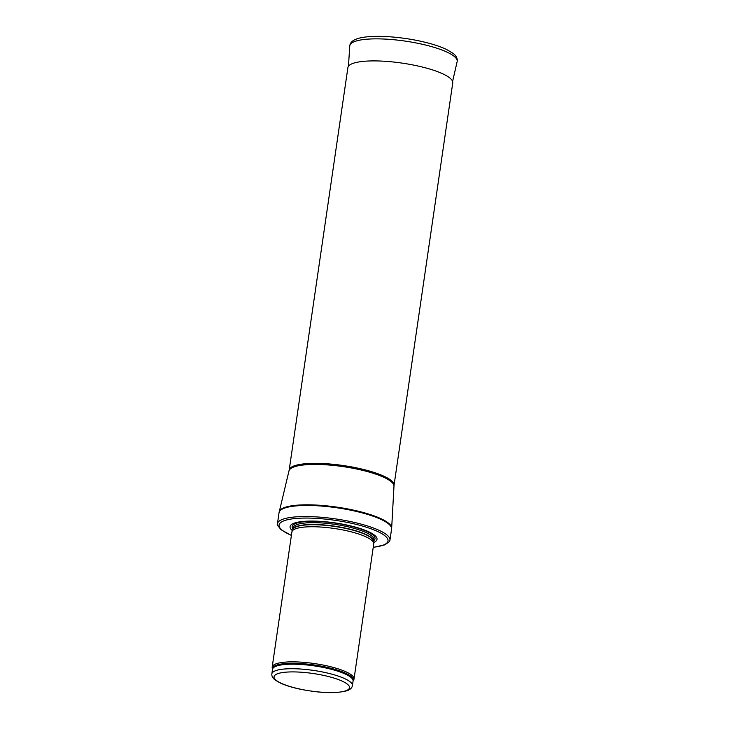 <?xml version="1.0" encoding="UTF-8"?>
<svg xmlns="http://www.w3.org/2000/svg" width="729" height="729" viewBox="0 0 729 729"><rect width="100%" height="100%" fill="white"/><g stroke="black" fill="none" stroke-linecap="round" stroke-linejoin="round"><path stroke-width="1.09" d="M353.082 681.041L353.747 679.829A41.353 9.577 -171.7 0 0 354.021 679.027A41.353 9.577 -171.7 0 0 329.809 666.525A41.353 9.577 -171.7 0 0 272.19 667.09A41.353 9.577 -171.7 0 0 272.227 667.937L272.518 669.286A40.86 9.468 -171.7 0 1 329.417 667.901A40.86 9.468 -171.7 0 1 353.082 681.041L353.073 681.086A40.706 9.431 -171.7 0 0 329.235 668.775A40.706 9.431 -171.7 0 0 272.518 669.331L271.853 673.869C271.58 676.129 272.764 678.243 275.425 680.212L280.355 683.046C285.276 685.324 291.564 687.301 299.236 688.996C319.94 693.188 335.914 693.753 347.159 690.682C350.294 689.552 352.043 687.866 352.408 685.625A40.706 9.431 -171.7 0 0 328.569 673.314A40.706 9.431 -171.7 0 0 271.853 673.869M354.021 679.027L373.731 543.916A41.353 9.577 -171.7 0 0 373.74 543.305A41.353 9.577 -171.7 0 0 349.519 531.414A41.353 9.577 -171.7 0 0 292.074 531.386A41.353 9.577 -171.7 0 0 291.901 531.979L272.19 667.09M373.64 542.494A43.931 10.179 -171.7 0 0 351.287 526.037A43.931 10.179 -171.7 0 0 304.193 521.335A43.931 10.179 -171.7 0 0 292.402 530.639M373.23 547.397L384.712 544.882L389.213 541.802A56.853 13.177 -171.7 0 0 389.951 540.153A56.853 13.177 -171.7 0 0 356.654 522.966A56.853 13.177 -171.7 0 0 277.439 523.741A56.853 13.177 -171.7 0 0 277.676 525.527L281.102 529.764L291.4 535.46M289.185 470.05A52.98 12.275 -171.7 0 1 363.006 469.33A52.98 12.275 -171.7 0 1 394.034 485.35L452.745 82.906A52.98 12.275 -171.7 0 0 452.764 82.751A52.98 12.275 -171.7 0 0 421.717 66.886A52.98 12.275 -171.7 0 0 347.924 67.46A52.98 12.275 -171.7 0 0 347.897 67.606L289.185 470.05L279.052 512.66A56.853 13.177 -171.7 0 1 358.276 511.886A56.853 13.177 -171.7 0 1 391.573 529.072L389.951 540.153M327.166 676.211A38.118 8.83 8.3 0 1 333.918 692.514A38.118 8.83 8.3 0 1 274.232 677.979A38.118 8.83 8.3 0 1 327.166 676.211M373.74 543.305L373.458 541.027A40.742 9.441 -171.7 0 0 349.592 529.318A40.742 9.441 -171.7 0 0 292.994 529.29L292.074 531.386M349.61 529.072A40.706 9.431 -171.7 0 0 292.94 529.427L293.167 527.805A40.706 9.431 -171.7 0 1 349.884 527.249A40.706 9.431 -171.7 0 1 373.722 539.56L373.476 541.21A40.706 9.431 -171.7 0 0 349.61 529.072M373.53 540.836A41.881 9.705 -171.7 0 0 350.503 526.083A41.881 9.705 -171.7 0 0 307.602 521.472A41.881 9.705 -171.7 0 0 292.976 529.081M373.248 547.279A55.049 12.758 -171.7 0 0 355.779 524.279A55.049 12.758 -171.7 0 0 290.224 519.185A55.049 12.758 -171.7 0 0 291.418 535.341M394.034 485.35L391.664 528.133A56.826 13.168 -171.7 0 0 358.358 511.229A56.826 13.168 -171.7 0 0 279.234 511.731M393.952 486.188A53.026 12.284 -171.7 0 0 362.869 470.415A53.026 12.284 -171.7 0 0 289.021 470.888M452.6 81.448L457.147 61.619A54.274 12.575 -171.7 0 0 405.297 41.116A54.274 12.575 -171.7 0 0 349.756 45.954L348.453 66.257M352.408 685.625L353.073 681.086M277.439 523.741L279.052 512.66M391.664 528.133L391.573 529.072M457.147 61.619C457.694 58.621 456.327 55.869 453.055 53.354L446.613 49.49C440.015 46.364 431.459 43.631 420.925 41.298C396.266 35.803 366.933 34.573 355.934 39.248C352.18 40.678 350.12 42.92 349.756 45.954"/></g></svg>
